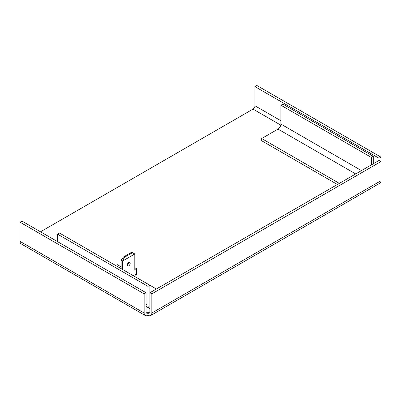 <?xml version="1.0" encoding="UTF-8"?>
<svg xmlns="http://www.w3.org/2000/svg" width="401" height="401" viewBox="0 0 401 401"><rect width="100%" height="100%" fill="white"/><g stroke="black" fill="none" stroke-linecap="round" stroke-linejoin="round"><path stroke-width="0.6" d="M146.059 292.74L144.134 293.853L144.134 313.021A5.444 3.143 120 0 0 145.262 315.512L21.178 243.873A5.444 3.143 -60 0 1 20.05 241.382L20.05 222.214L21.975 221.101L146.059 292.74L146.059 311.908A2.722 1.569 120 0 0 146.621 313.156A2.722 1.569 120 0 0 147.979 313.021A2.722 1.569 -120 0 0 149.342 313.156A2.722 1.569 -120 0 0 149.904 311.908L149.904 292.74L379.025 160.46L379.025 158.24L254.941 86.601L254.941 105.769A2.722 1.569 -60 0 1 253.021 109.102L40.496 231.798M145.262 315.512A5.444 3.143 120 0 0 147.979 315.241L147.979 313.021L146.059 311.908M147.979 315.241A5.444 3.143 -120 0 0 150.701 315.512A5.444 3.143 -120 0 0 151.829 313.021L151.829 293.853L380.95 161.568L380.95 180.741A5.444 3.143 60 0 1 379.822 183.232L150.701 315.512M379.025 160.46L380.95 161.568L380.95 157.127L256.866 85.488L254.941 86.601M20.05 222.214L144.134 293.853M379.025 158.24L380.95 157.127M156.39 288.996L149.904 285.251L149.904 292.74L151.829 293.853M147.979 286.364L57.564 234.164L59.488 233.051L149.904 285.251L147.979 286.364L147.979 305.246A6.802 3.925 120 0 0 149.388 308.359A6.802 3.925 120 0 0 149.904 308.58M57.564 234.164L57.564 241.648M280.916 105.212L371.331 157.413L373.256 156.305L282.835 104.1L280.916 105.212L280.916 124.094A4.08 2.356 -60 0 1 278.028 129.092L261.678 138.53L339.341 183.372M261.678 138.53L261.678 140.756L337.416 184.48M373.256 156.305L373.256 163.793M371.331 157.413L371.331 164.901M132.495 252.655L124.225 257.432L122.681 260.986L121.142 260.099L123.453 256.986L131.723 252.209L134.801 253.988L122.681 260.986L122.681 269.537M134.801 253.988L134.801 269.537L136.44 268.595L136.44 273.923A4.351 2.511 60 0 1 135.538 275.918L134.636 276.439M128.741 262.485A2.04 1.178 -60 0 1 129.764 262.384A2.04 1.178 -60 0 1 130.074 264.018A2.04 1.178 -60 0 1 128.741 265.818A2.04 1.178 -60 0 1 127.724 265.918A2.04 1.178 -60 0 1 127.408 264.284A2.04 1.178 -60 0 1 128.741 262.485M123.453 256.986L124.225 257.432M121.142 260.099L121.142 268.65M136.44 268.595L134.801 267.763M128.646 262.545A2.04 1.178 -60 0 1 127.302 264.866M115.663 265.482L117.202 264.595L121.142 266.871M253.021 109.102L280.79 125.132M149.904 311.908L147.979 313.021M380.95 180.741L151.829 313.021M20.05 241.382L144.134 313.021M254.941 105.769L280.916 120.761M147.979 305.246L146.059 304.133M278.028 129.092L355.692 173.929M280.916 124.094L361.461 170.6M136.44 273.923L133.363 275.703M149.388 308.359L146.059 306.434"/></g></svg>
